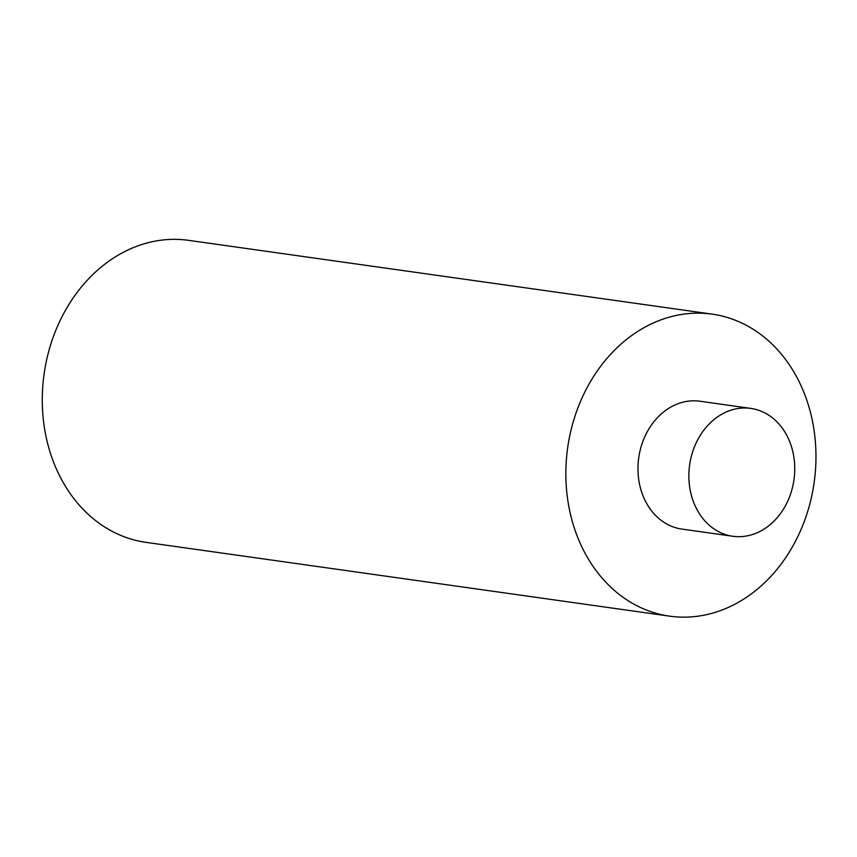<?xml version="1.0" encoding="UTF-8"?>
<svg xmlns="http://www.w3.org/2000/svg" width="857" height="857" viewBox="0 0 857 857"><rect width="100%" height="100%" fill="white"/><g stroke="black" fill="none" stroke-linecap="round" stroke-linejoin="round"><path stroke-width="1.29" d="M691.835 454.521A64.564 52.695 -82 0 1 750.818 408.403A64.564 52.695 -82 0 1 793.978 479.684A64.564 52.695 -82 0 1 732.799 536.257A64.564 52.695 -82 0 1 691.835 454.521M732.799 536.257L681.893 529.08A64.564 52.695 -82 0 1 640.929 447.354A64.564 52.695 -82 0 1 699.912 401.226L750.818 408.403M572.862 423.101A152.503 124.469 -82 0 1 712.188 314.144A152.503 124.469 -82 0 1 814.15 482.523A152.503 124.469 -82 0 1 669.617 616.162A152.503 124.469 -82 0 1 572.862 423.101M669.617 616.162L146.044 542.363A152.503 124.469 -82 0 1 49.288 349.302A152.503 124.469 -82 0 1 188.615 240.346L712.188 314.144"/></g></svg>
